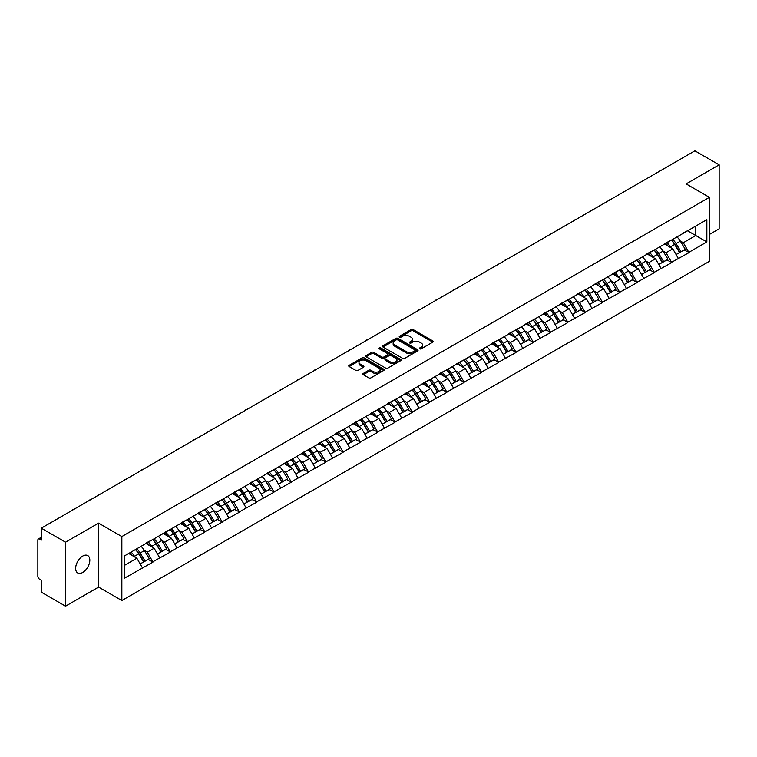 <?xml version="1.0" encoding="UTF-8"?>
<svg xmlns="http://www.w3.org/2000/svg" width="757" height="757" viewBox="0 0 757 757"><rect width="100%" height="100%" fill="white"/><g stroke="black" fill="none" stroke-linecap="round" stroke-linejoin="round"><path stroke-width="1.14" d="M419.7 348.835A1.079 0.625 0 0 0 421.223 348.835L432.777 342.155A1.542 0.889 0 0 0 433.231 341.53A1.542 0.889 0 0 0 432.777 340.905L413.199 329.598A1.542 0.889 0 0 0 411.023 329.598L399.469 336.269A1.079 0.625 0 0 0 400.992 337.149L402.487 336.288A4.921 2.839 0 0 1 409.452 336.288L411.079 337.234A4.921 2.839 0 0 1 412.518 339.24A4.921 2.839 0 0 1 411.079 341.246L409.584 342.117A1.079 0.625 0 0 0 411.108 342.987L412.603 342.126A4.921 2.839 0 0 1 419.567 342.126L421.195 343.072A4.921 2.839 0 0 1 422.633 345.078A4.921 2.839 0 0 1 421.195 347.085L419.7 347.955A1.079 0.625 0 0 0 419.7 348.835L419.7 347.955M82.731 556.073A10.03 5.791 -60 0 1 87.746 555.581A10.03 5.791 -60 0 1 89.279 563.615A10.03 5.791 -60 0 1 82.731 572.453A10.03 5.791 -60 0 1 77.716 572.954A10.03 5.791 -60 0 1 76.183 564.911A10.03 5.791 -60 0 1 82.731 556.073M363.275 373.438A1.542 0.889 0 0 0 362.821 374.062A1.542 0.889 0 0 0 363.275 374.687L368.763 377.857A1.542 0.889 0 0 0 370.939 377.857L383.78 370.447A1.542 0.889 0 0 0 384.225 369.823A1.542 0.889 0 0 0 383.78 369.198L364.202 357.891A1.542 0.889 0 0 0 362.026 357.891L349.185 365.3A1.542 0.889 0 0 0 348.74 365.924A1.542 0.889 0 0 0 349.185 366.558L355.818 370.391A1.542 0.889 0 0 0 357.995 370.391L363.492 367.221A1.542 0.889 0 0 0 363.937 366.587A1.542 0.889 0 0 0 363.492 365.962L360.2 364.06A4.116 2.375 0 0 1 358.998 362.385A4.116 2.375 0 0 1 361.534 360.19A4.116 2.375 0 0 1 366.019 360.701L378.907 368.139A4.116 2.375 0 0 1 380.118 369.823A4.116 2.375 0 0 1 377.573 372.018A4.116 2.375 0 0 1 373.087 371.507L370.939 370.258A1.542 0.889 0 0 0 368.763 370.258L363.275 373.438L363.275 374.687M98.58 523.125L65.556 542.192L41.285 528.178L694.879 150.832L719.15 164.837L686.126 183.904L709.394 197.34L121.849 536.562L98.58 523.125L98.58 587.101L121.849 600.538L121.849 536.562M402.592 358.326A1.542 0.889 0 0 0 404.768 358.326L417.609 350.917A1.542 0.889 0 0 0 418.053 350.292A1.542 0.889 0 0 0 417.609 349.668L398.031 338.36A1.542 0.889 0 0 0 395.854 338.36L383.014 345.769A1.542 0.889 0 0 0 382.569 346.394A1.542 0.889 0 0 0 383.014 347.028L402.592 358.326M379.692 349.062A1.079 0.625 0 0 1 380.79 349.214L380.79 347.936L400.69 359.433A1.542 0.889 0 0 1 401.144 360.058A1.542 0.889 0 0 1 400.69 360.682L387.858 368.091A1.542 0.889 0 0 1 385.682 368.091L366.104 356.793L371.592 353.642L371.592 352.365L366.104 355.535A1.542 0.889 0 0 0 365.65 356.159A1.542 0.889 0 0 0 366.104 356.793L366.104 355.535M371.592 353.642A1.542 0.889 0 0 1 373.769 353.642L373.769 352.365A1.542 0.889 0 0 0 371.592 352.365M373.769 352.365L381.708 356.944A1.542 0.889 0 0 0 383.884 356.944L387.527 354.844A1.542 0.889 0 0 0 387.981 354.219A1.542 0.889 0 0 0 387.527 353.585L379.266 348.816A1.079 0.625 0 0 1 380.79 347.936M121.849 600.538L709.394 261.326L709.394 197.34M135.446 549.573A10.503 6.065 -120 0 1 139.042 553.774L143.934 561.855L148.202 559.385L152.933 562.12L147.388 552.137L144.322 550.367M152.933 562.12L124.394 578.216L124.394 555.95L706.849 219.672L706.849 241.937L688.842 252.336L683.297 242.732L680.231 240.963M671.355 240.168A10.503 6.065 -120 0 1 674.951 244.369L679.843 252.45L684.11 249.98L688.842 252.336M688.842 252.715L671.554 262.31L666.018 252.715L662.943 250.946M654.067 250.141A10.503 6.065 -120 0 1 657.663 254.352L662.555 262.424L666.822 259.963L671.554 262.31M671.554 262.698L654.266 272.293L648.73 262.698L645.655 260.928M636.779 260.124A10.503 6.065 -120 0 1 640.375 264.325L645.267 272.406L649.534 269.946L654.266 272.293M654.266 272.681L636.978 282.276L631.442 272.681L628.367 270.902M619.491 270.107A10.503 6.065 -120 0 1 623.087 274.308L627.979 282.389L632.246 279.929L636.978 282.276M636.978 282.664L619.69 292.259L614.154 282.654L611.079 280.885M602.203 280.09A10.503 6.065 -120 0 1 605.799 284.291L610.691 292.372L614.958 289.903L619.69 292.259M619.69 292.637L602.402 302.232L596.866 292.637L593.791 290.868M584.915 290.073A10.503 6.065 -120 0 1 588.511 294.274L593.403 302.355L597.67 299.886L602.402 302.232M602.402 302.62L585.114 312.215L579.578 302.62L576.503 300.851M567.627 300.046A10.503 6.065 -120 0 1 571.223 304.248L576.115 312.329L580.382 309.868L585.114 312.215M585.114 312.603L567.826 322.198L562.29 312.603L559.215 310.834M550.339 310.029A10.503 6.065 -120 0 1 553.935 314.231L558.827 322.312L563.094 319.851L567.826 322.198M567.826 322.586L550.547 332.181L545.002 322.586L541.936 320.807M533.051 320.012A10.503 6.065 -120 0 1 536.647 324.214L541.539 332.295L545.806 329.834L550.547 332.181M550.547 332.56L533.259 342.164L527.714 332.56L524.648 330.79M515.763 329.995A10.503 6.065 -120 0 1 519.359 334.197L524.251 342.278L528.518 339.808L533.259 342.164M533.259 342.543L515.971 352.137L510.426 342.543L507.36 340.773M498.475 339.969A10.503 6.065 -120 0 1 502.071 344.18L506.972 352.251L511.23 349.791L515.971 352.137M515.971 352.525L498.683 362.12L493.138 352.525L490.072 350.756M481.197 349.952A10.503 6.065 -120 0 1 484.783 354.153L489.684 362.234L493.942 359.774L498.683 362.12M498.683 362.508L481.395 372.103L475.85 362.508L472.784 360.729M463.909 359.935A10.503 6.065 -120 0 1 467.504 364.136L472.396 372.217L476.664 369.757L481.395 372.103M481.395 372.482L464.107 382.086L458.562 372.482L455.496 370.712M446.621 369.918A10.503 6.065 -120 0 1 450.216 374.119L455.108 382.2L459.376 379.73L464.107 382.086M464.107 382.465L446.819 392.06L441.274 382.465L438.208 380.695M429.333 379.891A10.503 6.065 -120 0 1 432.928 384.102L437.82 392.173L442.088 389.713L446.819 392.06M446.819 392.448L429.531 402.043L423.986 392.448L420.92 390.678M412.045 389.874A10.503 6.065 -120 0 1 415.64 394.075L420.532 402.156L424.8 399.696L429.531 402.043M429.531 402.431L412.243 412.026L406.698 402.431L403.632 400.652M394.757 399.857A10.503 6.065 -120 0 1 398.352 404.058L403.244 412.139L407.512 409.679L412.243 412.026M412.243 412.414L394.955 422.009L389.42 412.414L386.344 410.635M377.469 409.84A10.503 6.065 -120 0 1 381.064 414.041L385.956 422.122L390.224 419.652L394.955 422.009M394.955 422.387L377.667 431.992L372.132 422.387L369.056 420.618M360.181 419.823A10.503 6.065 -120 0 1 363.776 424.024L368.668 432.105L372.936 429.635L377.667 431.992M377.667 432.37L360.379 441.965L354.844 432.37L351.768 430.601M342.893 429.796A10.503 6.065 -120 0 1 346.488 433.998L351.38 442.079L355.648 439.618L360.379 441.965M360.379 442.353L343.091 451.948L337.556 442.353L334.48 440.583M325.605 439.779A10.503 6.065 -120 0 1 329.2 443.981L334.092 452.061L338.36 449.601L343.091 451.948M343.091 452.336L325.803 461.931L320.268 452.336L317.192 450.557M308.317 449.762A10.503 6.065 -120 0 1 311.912 453.963L316.805 462.044L321.072 459.584L325.803 461.931M325.803 462.309L308.515 471.914L302.98 462.309L299.904 460.54M291.029 459.745A10.503 6.065 -120 0 1 294.624 463.946L299.517 472.027L303.784 469.558L308.515 471.914M308.515 472.292L291.227 481.887L285.692 472.292L282.626 470.523M273.741 469.719A10.503 6.065 -120 0 1 277.336 473.929L282.229 482.001L286.496 479.541L291.227 481.887M291.227 482.275L273.949 491.87L268.404 482.275L265.338 480.506M256.453 479.701A10.503 6.065 -120 0 1 260.048 483.903L264.941 491.984L269.208 489.524L273.949 491.87M273.949 492.258L256.661 501.853L251.116 492.258L248.05 490.479M239.165 489.684A10.503 6.065 -120 0 1 242.76 493.886L247.662 501.967L251.92 499.506L256.661 501.853M256.661 502.232L239.373 511.836L233.828 502.232L230.762 500.462M221.886 499.667A10.503 6.065 -120 0 1 225.472 503.869L230.374 511.95L234.632 509.48L239.373 511.836M239.373 512.215L222.085 521.81L216.54 512.215L213.474 510.445M204.598 509.641A10.503 6.065 -120 0 1 208.184 513.852L213.086 521.933L217.354 519.463L222.085 521.81M222.085 522.198L204.797 531.793L199.252 522.198L196.186 520.428M187.31 519.624A10.503 6.065 -120 0 1 190.906 523.825L195.798 531.906L200.066 529.446L204.797 531.793M204.797 532.18L187.509 541.775L181.964 532.18L178.898 530.402M170.022 529.607A10.503 6.065 -120 0 1 173.618 533.808L178.51 541.889L182.778 539.429L187.509 541.775M187.509 542.163L170.221 551.758L164.676 542.163L161.61 540.384M152.734 539.59A10.503 6.065 -120 0 1 156.33 543.791L161.222 551.872L165.49 549.412L170.221 551.758M170.221 552.137L152.933 561.741M147.057 542.476L152.933 539.476M147.388 552.137L154.154 548.238L145.618 543.308M159.689 557.833L154.154 548.238M164.345 532.502L170.221 529.493M164.676 542.163L171.442 538.255L162.906 533.325M176.977 547.85L171.442 538.255M181.633 522.519L187.509 519.51M181.964 532.18L188.73 528.272L180.194 523.352M194.265 537.877L188.73 528.272M198.921 512.536L204.797 509.527M199.252 522.198L206.018 518.299L197.482 513.369M211.553 527.894L206.018 518.299M216.209 502.553L222.085 499.544M216.54 512.215L223.306 508.316L214.77 503.386M228.841 517.911L223.306 508.316M233.497 492.57L239.373 489.571M233.828 502.232L240.594 498.333L232.058 493.403M246.129 507.928L240.594 498.333M250.785 482.597L256.661 479.588M251.116 492.258L257.872 488.35L249.346 483.43M263.417 497.945L257.872 488.35M268.073 472.614L273.949 469.605M268.404 482.275L275.16 478.367L266.634 473.447M280.705 487.972L275.16 478.367M285.361 462.631L291.227 459.622M285.692 472.292L292.448 468.394L283.922 463.464M297.993 477.989L292.448 468.394M302.649 452.648L308.515 449.649M302.98 462.309L309.736 458.411L301.201 453.481M315.281 468.006L309.736 458.411M319.937 442.675L325.803 439.666M320.268 452.336L327.024 448.428L318.489 443.507M332.569 458.023L327.024 448.428M337.225 432.692L343.091 429.683M337.556 442.353L344.312 438.445L335.777 433.524M349.857 448.049L344.312 438.445M354.513 422.709L360.379 419.7M354.844 432.37L361.6 428.471L353.065 423.542M367.145 438.066L361.6 428.471M371.791 412.726L377.667 409.726M372.132 422.387L378.888 418.489L370.353 413.559M384.433 428.084L378.888 418.489M389.079 402.752L394.955 399.743M389.42 412.414L396.176 408.506L387.641 403.576M401.712 418.101L396.176 408.506M406.367 392.769L412.243 389.76M406.698 402.431L413.464 398.523L404.929 393.602M419 408.127L413.464 398.523M423.655 382.787L429.531 379.777M423.986 392.448L430.752 388.549L422.217 383.619M436.287 398.144L430.752 388.549M440.943 372.804L446.819 369.795M441.274 382.465L448.04 378.566L439.505 373.636M453.575 388.161L448.04 378.566M458.231 362.821L464.107 359.821M458.562 372.482L465.328 368.583L456.793 363.653M470.863 378.178L465.328 368.583M475.519 352.847L481.395 349.838M475.85 362.508L482.616 358.6L474.081 353.68M488.151 368.195L482.616 358.6M492.807 342.864L498.683 339.855M493.138 352.525L499.904 348.617L491.369 343.697M505.439 358.222L499.904 348.617M510.095 332.881L515.971 329.872M510.426 342.543L517.182 338.644L508.657 333.714M522.727 348.239L517.182 338.644M527.383 322.898L533.259 319.899M527.714 332.56L534.47 328.661L525.945 323.731M540.015 338.256L534.47 328.661M544.671 312.925L550.547 309.916M545.002 322.586L551.758 318.678L543.233 313.758M557.303 328.273L551.758 318.678M561.959 302.942L567.826 299.933M562.29 312.603L569.046 308.695L560.521 303.775M574.591 318.3L569.046 308.695M579.247 292.959L585.114 289.95M579.578 302.62L586.334 298.722L577.799 293.792M591.879 308.317L586.334 298.722M596.535 282.976L602.402 279.967M596.866 292.637L603.622 288.739L595.087 283.809M609.167 298.334L603.622 288.739M613.823 273.003L619.69 269.994M614.154 282.654L620.91 278.756L612.375 273.826M626.455 288.351L620.91 278.756M631.111 263.02L636.978 260.011M631.442 272.681L638.198 268.773L629.663 263.852M643.743 278.368L638.198 268.773M648.389 253.037L654.266 250.028M648.73 262.698L655.486 258.799L646.951 253.869M661.031 268.394L655.486 258.799M665.677 243.054L671.554 240.045M666.018 252.715L672.774 248.816L664.239 243.886M678.31 258.411L672.774 248.816M682.965 233.071L688.842 230.071M683.297 242.732L695.768 235.541L695.768 226.069L706.849 219.672M687.564 230.8L706.849 241.937M709.394 234.452L719.15 228.822L719.15 164.837M65.556 542.192L65.556 606.168L41.285 592.163L41.285 580.193L39.515 579.171A2.347 1.353 -120 0 1 37.85 576.295L37.85 540.082A2.347 1.353 -120 0 1 38.333 539.003A2.347 1.353 -120 0 1 39.515 539.116L41.285 540.148L41.285 528.178M65.556 606.168L98.58 587.101M124.394 565.413L136.866 558.221L128.662 553.481M142.401 567.816L136.866 558.221M674.705 244.558L675.253 244.871M657.417 254.532L657.965 254.854M640.129 264.515L640.677 264.836M622.841 274.498L623.389 274.81M605.553 284.481L606.102 284.793M588.265 294.464L588.814 294.776M570.977 304.437L571.526 304.759M553.689 314.42L554.238 314.742M536.41 324.403L536.959 324.715M519.122 334.386L519.671 334.698M501.834 344.359L502.383 344.681M484.546 354.342L485.095 354.664M467.258 364.325L467.807 364.637M449.97 374.308L450.519 374.62M432.682 384.282L433.231 384.603M415.394 394.265L415.943 394.586M398.106 404.247L398.655 404.56M380.818 414.23L381.367 414.543M363.53 424.213L364.079 424.526M346.242 434.187L346.791 434.509M328.954 444.17L329.503 444.491M311.666 454.153L312.215 454.465M294.378 464.136L294.927 464.448M277.1 474.109L277.649 474.431M259.812 484.092L260.361 484.414M242.524 494.075L243.073 494.387M225.236 504.058L225.785 504.37M207.948 514.031L208.497 514.353M190.66 524.014L191.209 524.336M173.372 533.997L173.921 534.319M156.084 543.98L156.633 544.292M138.796 553.963L139.345 554.275M420.126 348.986L421.195 348.371A4.921 2.839 0 0 0 422.633 346.356L422.633 345.078M412.518 339.24L412.518 340.518A4.921 2.839 0 0 1 411.079 342.524L410.01 343.139M432.777 340.905L432.777 342.155L413.199 330.875A1.542 0.889 0 0 0 411.023 330.875L399.895 337.3M417.59 350.936L398.031 339.638A1.542 0.889 0 0 0 395.854 339.638L383.033 347.037M414.883 350.728A1.079 0.625 0 0 0 414.883 349.848L397.699 339.931A1.079 0.625 0 0 0 396.176 339.931L394.596 340.839A4.921 2.839 0 0 0 393.157 342.845A4.921 2.839 0 0 0 394.596 344.861L406.348 351.645A4.921 2.839 0 0 0 413.313 351.645L414.883 350.728L414.883 352.014A1.079 0.625 0 0 0 415.205 351.57L415.205 350.292M393.157 342.845L393.157 344.132A4.921 2.839 0 0 0 394.596 346.138L394.596 344.861M414.883 352.014L413.313 352.923A4.921 2.839 0 0 1 406.348 352.923L394.596 346.138M373.769 353.642L381.708 358.231A1.542 0.889 0 0 0 383.884 358.231L387.527 356.121A1.542 0.889 0 0 0 387.981 355.497L387.981 354.219M380.79 349.214L400.671 360.701M389.95 361.704A4.116 2.375 0 0 0 394.435 362.225A4.116 2.375 0 0 0 396.971 360.029A4.116 2.375 0 0 0 395.769 358.345L391.227 355.724A1.542 0.889 0 0 0 389.051 355.724L385.408 357.824A1.542 0.889 0 0 0 384.953 358.458A1.542 0.889 0 0 0 385.408 359.083L389.95 361.704L389.95 362.982A4.116 2.375 0 0 0 394.435 363.502A4.116 2.375 0 0 0 396.971 361.307L396.971 360.029M384.953 358.458L384.953 359.736A1.542 0.889 0 0 0 385.408 360.36L385.408 359.083M389.95 362.982L385.408 360.36M380.118 369.823L380.118 371.1A4.116 2.375 0 0 1 377.573 373.296A4.116 2.375 0 0 1 373.087 372.785L370.939 371.545A1.542 0.889 0 0 0 368.763 371.545L363.294 374.706M358.998 362.385L358.998 363.663A4.116 2.375 0 0 0 360.2 365.338L360.2 364.06M363.474 367.23L360.2 365.338M383.761 370.466L364.202 359.168A1.542 0.889 0 0 0 362.026 359.168L349.204 366.568M610.322 199.649A3.605 2.082 0 0 0 608.013 200.984M676.976 236.913A12.85 7.419 60 0 1 680.344 241.152L676.077 243.612A12.85 7.419 -120 0 0 672.708 239.382M676.077 243.612L680.978 251.693L685.236 249.233L680.344 241.152M679.843 252.45L680.978 251.693M684.11 249.98L685.236 249.233M665.365 243.234A10.503 6.065 60 0 1 668.261 246.205M667.002 242.675A12.85 7.419 60 0 1 670.371 246.914L670.853 247.709M676.115 254.598L679.531 252.526L674.638 244.445A12.85 7.419 -120 0 0 671.27 240.215M679.531 252.526L676.067 254.522M593.034 209.632A3.605 2.082 0 0 0 590.725 210.966M659.688 246.896A12.85 7.419 60 0 1 663.056 251.135L658.789 253.595A12.85 7.419 -120 0 0 655.43 249.365M658.789 253.595L663.69 261.676L667.948 259.216L663.056 251.135M662.555 262.424L663.69 261.676M666.822 259.963L667.948 259.216M648.077 253.217A10.503 6.065 60 0 1 650.973 256.188M649.714 252.658A12.85 7.419 60 0 1 653.083 256.888L653.565 257.683M658.827 264.581L662.243 262.509L657.35 254.428A12.85 7.419 -120 0 0 653.982 250.188M662.243 262.509L658.779 264.505M575.746 219.615A3.605 2.082 0 0 0 573.437 220.949M642.4 256.878A12.85 7.419 60 0 1 645.768 261.118L641.501 263.578A12.85 7.419 -120 0 0 638.142 259.339M641.501 263.578L646.402 271.659L650.67 269.189L645.768 261.118M645.267 272.406L646.402 271.659M649.534 269.946L650.67 269.189M630.789 263.199A10.503 6.065 60 0 1 633.685 266.171M632.426 262.641A12.85 7.419 60 0 1 635.795 266.871L636.277 267.666M641.539 274.564L644.955 272.492L640.062 264.411A12.85 7.419 -120 0 0 636.694 260.171M644.955 272.492L641.501 274.488M558.458 229.589A3.605 2.082 0 0 0 556.149 230.923M625.121 266.861A12.85 7.419 60 0 1 628.48 271.091L624.222 273.561A12.85 7.419 -120 0 0 620.854 269.322M624.222 273.561L629.114 281.642L633.382 279.172L628.48 271.091M627.979 282.389L629.114 281.642M632.246 279.929L633.382 279.172M613.501 273.182A10.503 6.065 60 0 1 616.397 276.154M615.148 272.615A12.85 7.419 60 0 1 618.507 276.854L618.989 277.649M624.251 284.537L627.667 282.465L622.774 274.394A12.85 7.419 -120 0 0 619.406 270.154M627.667 282.465L624.213 284.471M541.17 239.572A3.605 2.082 0 0 0 538.861 240.906M607.833 276.844A12.85 7.419 60 0 1 611.192 281.074L606.934 283.534A12.85 7.419 -120 0 0 603.566 279.305M606.934 283.534L611.826 291.615L616.094 289.155L611.192 281.074M610.691 292.372L611.826 291.615M614.958 289.903L616.094 289.155M596.213 283.165A10.503 6.065 60 0 1 599.109 286.137M597.86 282.598A12.85 7.419 60 0 1 601.219 286.837L601.701 287.632M606.963 294.52L610.388 292.448L605.486 284.367A12.85 7.419 -120 0 0 602.118 280.137M610.388 292.448L606.925 294.445M523.882 249.555A3.605 2.082 0 0 0 521.573 250.889M590.545 286.818A12.85 7.419 60 0 1 593.914 291.057L589.646 293.517A12.85 7.419 -120 0 0 586.278 289.288M589.646 293.517L594.538 301.598L598.806 299.138L593.914 291.057M593.403 302.355L594.538 301.598M597.67 299.886L598.806 299.138M578.925 293.139A10.503 6.065 60 0 1 581.821 296.11M580.572 292.58A12.85 7.419 60 0 1 583.94 296.81L584.423 297.615M589.675 304.503L593.1 302.431L588.198 294.35A12.85 7.419 -120 0 0 584.839 290.12M593.1 302.431L589.637 304.428M506.594 259.537A3.605 2.082 0 0 0 504.285 260.872M573.257 296.801A12.85 7.419 60 0 1 576.626 301.04L572.358 303.5A12.85 7.419 -120 0 0 568.99 299.261M572.358 303.5L577.25 311.581L581.518 309.121L576.626 301.04M576.115 312.329L577.25 311.581M580.382 309.868L581.518 309.121M561.637 303.122A10.503 6.065 60 0 1 564.533 306.093M563.284 302.563A12.85 7.419 60 0 1 566.652 306.793L567.135 307.588M572.387 314.486L575.812 312.414L570.91 304.333A12.85 7.419 -120 0 0 567.551 300.094M575.812 312.414L572.349 314.41M489.306 269.52A3.605 2.082 0 0 0 486.997 270.845M555.969 306.784A12.85 7.419 60 0 1 559.338 311.013L555.07 313.483A12.85 7.419 -120 0 0 551.702 309.244M555.07 313.483L559.962 321.564L564.23 319.094L559.338 311.013M558.827 322.312L559.962 321.564M563.094 319.851L564.23 319.094M544.349 313.105A10.503 6.065 60 0 1 547.254 316.076M545.996 312.537A12.85 7.419 60 0 1 549.364 316.776L549.847 317.571M555.099 324.469L558.524 322.397L553.632 314.316A12.85 7.419 -120 0 0 550.263 310.077M558.524 322.397L555.061 324.393M472.018 279.494A3.605 2.082 0 0 0 469.709 280.828M538.681 316.767A12.85 7.419 60 0 1 542.05 320.996L537.782 323.457A12.85 7.419 -120 0 0 534.414 319.227M537.782 323.457L542.674 331.538L546.942 329.077L542.05 320.996M541.539 332.295L542.674 331.538M545.806 329.834L546.942 329.077M527.061 323.088A10.503 6.065 60 0 1 529.966 326.059M528.708 322.52A12.85 7.419 60 0 1 532.076 326.759L532.559 327.554M537.811 334.443L541.236 332.37L536.344 324.289A12.85 7.419 -120 0 0 532.975 320.06M541.236 332.37L537.773 334.376M454.73 289.477A3.605 2.082 0 0 0 452.421 290.811M521.393 326.74A12.85 7.419 60 0 1 524.762 330.979L520.494 333.44A12.85 7.419 -120 0 0 517.126 329.21M520.494 333.44L525.386 341.521L529.654 339.06L524.762 330.979M524.251 342.278L525.386 341.521M528.518 339.808L529.654 339.06M509.783 333.061A10.503 6.065 60 0 1 512.678 336.032M511.42 332.503A12.85 7.419 60 0 1 514.788 336.733L515.271 337.537M520.523 344.426L523.948 342.353L519.056 334.272A12.85 7.419 -120 0 0 515.687 330.043M523.948 342.353L520.485 344.35M437.442 299.46A3.605 2.082 0 0 0 435.133 300.794M504.105 336.723A12.85 7.419 60 0 1 507.474 340.962L503.206 343.423A12.85 7.419 -120 0 0 499.838 339.183M503.206 343.423L508.098 351.503L512.366 349.043L507.474 340.962M506.972 352.251L508.098 351.503M511.23 349.791L512.366 349.043M492.495 343.044A10.503 6.065 60 0 1 495.39 346.015M494.132 342.486A12.85 7.419 60 0 1 497.5 346.715L497.983 347.51M503.244 354.408L506.66 352.336L501.768 344.255A12.85 7.419 -120 0 0 498.399 340.016M506.66 352.336L503.197 354.333M420.154 309.443A3.605 2.082 0 0 0 417.845 310.777M486.817 346.706A12.85 7.419 60 0 1 490.186 350.936L485.918 353.405A12.85 7.419 -120 0 0 482.55 349.166M485.918 353.405L490.81 361.486L495.078 359.017L490.186 350.936M489.684 362.234L490.81 361.486M493.942 359.774L495.078 359.017M475.207 353.027A10.503 6.065 60 0 1 478.102 355.998M476.844 352.459A12.85 7.419 60 0 1 480.212 356.698L480.695 357.493M485.956 364.391L489.372 362.319L484.48 354.238A12.85 7.419 -120 0 0 481.111 349.999M489.372 362.319L485.909 364.316M402.866 319.416A3.605 2.082 0 0 0 400.557 320.75M469.529 356.689A12.85 7.419 60 0 1 472.898 360.919L468.63 363.388A12.85 7.419 -120 0 0 465.262 359.149M468.63 363.388L473.522 371.46L477.79 369L472.898 360.919M472.396 372.217L473.522 371.46M476.664 369.757L477.79 369M457.919 363.01A10.503 6.065 60 0 1 460.814 365.981M459.556 362.442A12.85 7.419 60 0 1 462.924 366.681L463.407 367.476M468.668 374.365L472.084 372.293L467.192 364.212A12.85 7.419 -120 0 0 463.823 359.982M472.084 372.293L468.621 374.299M385.587 329.399A3.605 2.082 0 0 0 383.269 330.733M452.241 366.662A12.85 7.419 60 0 1 455.61 370.902L451.342 373.362A12.85 7.419 -120 0 0 447.974 369.132M451.342 373.362L456.234 381.443L460.502 378.983L455.61 370.902M455.108 382.2L456.234 381.443M459.376 379.73L460.502 378.983M440.631 372.993A10.503 6.065 60 0 1 443.526 375.955M442.268 372.425A12.85 7.419 60 0 1 445.636 376.664L446.119 377.459M451.38 384.348L454.796 382.276L449.904 374.195A12.85 7.419 -120 0 0 446.535 369.965M454.796 382.276L451.333 384.272M368.299 339.382A3.605 2.082 0 0 0 365.991 340.716M434.953 376.645A12.85 7.419 60 0 1 438.322 380.885L434.054 383.345A12.85 7.419 -120 0 0 430.686 379.115M434.054 383.345L438.946 391.426L443.214 388.966L438.322 380.885M437.82 392.173L438.946 391.426M442.088 389.713L443.214 388.966M423.343 382.966A10.503 6.065 60 0 1 426.238 385.938M424.98 382.408A12.85 7.419 60 0 1 428.348 386.638L428.831 387.442M434.092 394.331L437.508 392.258L432.616 384.178A12.85 7.419 -120 0 0 429.247 379.938M437.508 392.258L434.045 394.255M351.011 349.365A3.605 2.082 0 0 0 348.703 350.699M417.665 386.628A12.85 7.419 60 0 1 421.034 390.867L416.766 393.328A12.85 7.419 -120 0 0 413.398 389.089M416.766 393.328L421.658 401.409L425.926 398.939L421.034 390.867M420.532 402.156L421.658 401.409M424.8 399.696L425.926 398.939M406.055 392.949A10.503 6.065 60 0 1 408.95 395.92M407.692 392.391A12.85 7.419 60 0 1 411.06 396.621L411.543 397.416M416.804 404.314L420.22 402.241L415.328 394.16A12.85 7.419 -120 0 0 411.959 389.921M420.22 402.241L416.757 404.238M333.723 359.338A3.605 2.082 0 0 0 331.415 360.673M400.377 396.611A12.85 7.419 60 0 1 403.746 400.841L399.478 403.311A12.85 7.419 -120 0 0 396.11 399.071M399.478 403.311L404.38 411.392L408.638 408.922L403.746 400.841M403.244 412.139L404.38 411.392M407.512 409.679L408.638 408.922M388.767 402.932A10.503 6.065 60 0 1 391.662 405.903M390.404 402.364A12.85 7.419 60 0 1 393.772 406.604L394.255 407.398M399.516 414.297L402.932 412.215L398.04 404.143A12.85 7.419 -120 0 0 394.671 399.904M402.932 412.215L399.469 414.221M316.435 369.321A3.605 2.082 0 0 0 314.127 370.656M383.089 406.594A12.85 7.419 60 0 1 386.458 410.824L382.19 413.284A12.85 7.419 -120 0 0 378.831 409.054M382.19 413.284L387.092 421.365L391.35 418.905L386.458 410.824M385.956 422.122L387.092 421.365M390.224 419.652L391.35 418.905M371.479 412.915A10.503 6.065 60 0 1 374.374 415.886M373.116 412.347A12.85 7.419 60 0 1 376.484 416.587L376.967 417.381M382.228 424.27L385.644 422.198L380.752 414.117A12.85 7.419 -120 0 0 377.383 409.887M385.644 422.198L382.181 424.194M299.147 379.304A3.605 2.082 0 0 0 296.839 380.639M365.801 416.568A12.85 7.419 60 0 1 369.17 420.807L364.912 423.267A12.85 7.419 -120 0 0 361.543 419.037M364.912 423.267L369.804 431.348L374.072 428.888L369.17 420.807M368.668 432.105L369.804 431.348M372.936 429.635L374.072 428.888M354.191 422.889A10.503 6.065 60 0 1 357.086 425.86M355.828 422.33A12.85 7.419 60 0 1 359.197 426.56L359.679 427.364M364.94 434.253L368.356 432.181L363.464 424.1A12.85 7.419 -120 0 0 360.095 419.87M368.356 432.181L364.902 434.177M281.859 389.287A3.605 2.082 0 0 0 279.551 390.621M348.523 426.551A12.85 7.419 60 0 1 351.882 430.79L347.624 433.25A12.85 7.419 -120 0 0 344.255 429.011M347.624 433.25L352.516 441.331L356.784 438.871L351.882 430.79M351.38 442.079L352.516 441.331M355.648 439.618L356.784 438.871M336.903 432.872A10.503 6.065 60 0 1 339.798 435.843M338.549 432.313A12.85 7.419 60 0 1 341.909 436.543L342.391 437.338M347.652 444.236L351.068 442.164L346.176 434.083A12.85 7.419 -120 0 0 342.807 429.844M351.068 442.164L347.614 444.16M264.572 399.27A3.605 2.082 0 0 0 262.263 400.595M331.235 436.534A12.85 7.419 60 0 1 334.603 440.763L330.336 443.233A12.85 7.419 -120 0 0 326.967 438.994M330.336 443.233L335.228 451.314L339.496 448.844L334.603 440.763M334.092 452.061L335.228 451.314M338.36 449.601L339.496 448.844M319.615 442.854A10.503 6.065 60 0 1 322.51 445.826M321.261 442.287A12.85 7.419 60 0 1 324.63 446.526L325.113 447.321M330.364 454.219L333.79 452.147L328.888 444.066A12.85 7.419 -120 0 0 325.519 439.826M333.79 452.147L330.326 454.143M247.284 409.244A3.605 2.082 0 0 0 244.975 410.578M313.947 446.516A12.85 7.419 60 0 1 317.315 450.746L313.048 453.216A12.85 7.419 -120 0 0 309.679 448.977M313.048 453.216L317.94 461.287L322.208 458.827L317.315 450.746M316.805 462.044L317.94 461.287M321.072 459.584L322.208 458.827M302.327 452.837A10.503 6.065 60 0 1 305.222 455.809M303.973 452.27A12.85 7.419 60 0 1 307.342 456.509L307.825 457.304M313.076 464.192L316.502 462.12L311.6 454.039A12.85 7.419 -120 0 0 308.241 449.809M316.502 462.12L313.038 464.126M229.996 419.227A3.605 2.082 0 0 0 227.687 420.561M296.659 456.49A12.85 7.419 60 0 1 300.027 460.729L295.76 463.189A12.85 7.419 -120 0 0 292.391 458.96M295.76 463.189L300.652 471.27L304.92 468.81L300.027 460.729M299.517 472.027L300.652 471.27M303.784 469.558L304.92 468.81M285.039 462.811A10.503 6.065 60 0 1 287.934 465.782M286.685 462.253A12.85 7.419 60 0 1 290.054 466.492L290.537 467.287M295.788 474.175L299.214 472.103L294.322 464.022A12.85 7.419 -120 0 0 290.953 459.792M299.214 472.103L295.75 474.1M212.708 429.21A3.605 2.082 0 0 0 210.399 430.544M279.371 466.473A12.85 7.419 60 0 1 282.74 470.712L278.472 473.172A12.85 7.419 -120 0 0 275.103 468.943M278.472 473.172L283.364 481.253L287.632 478.793L282.74 470.712M282.229 482.001L283.364 481.253M286.496 479.541L287.632 478.793M267.751 472.794A10.503 6.065 60 0 1 270.656 475.765M269.397 472.236A12.85 7.419 60 0 1 272.766 476.465L273.249 477.26M278.5 484.158L281.926 482.086L277.034 474.005A12.85 7.419 -120 0 0 273.665 469.766M281.926 482.086L278.462 484.083M195.42 439.192A3.605 2.082 0 0 0 193.111 440.527M262.083 476.456A12.85 7.419 60 0 1 265.452 480.695L261.184 483.155A12.85 7.419 -120 0 0 257.815 478.916M261.184 483.155L266.076 491.236L270.344 488.767L265.452 480.695M264.941 491.984L266.076 491.236M269.208 489.524L270.344 488.767M250.472 482.777A10.503 6.065 60 0 1 253.368 485.748M252.109 482.209A12.85 7.419 60 0 1 255.478 486.448L255.961 487.243M261.212 494.141L264.638 492.069L259.746 483.988A12.85 7.419 -120 0 0 256.377 479.749M264.638 492.069L261.174 494.066M178.132 449.166A3.605 2.082 0 0 0 175.823 450.5M244.795 486.439A12.85 7.419 60 0 1 248.164 490.668L243.896 493.138A12.85 7.419 -120 0 0 240.527 488.899M243.896 493.138L248.788 501.219L253.056 498.749L248.164 490.668M247.662 501.967L248.788 501.219M251.92 499.506L253.056 498.749M233.184 492.76A10.503 6.065 60 0 1 236.08 495.731M234.821 492.192A12.85 7.419 60 0 1 238.19 496.431L238.673 497.226M243.934 504.115L247.35 502.042L242.458 493.971A12.85 7.419 -120 0 0 239.089 489.732M247.35 502.042L243.886 504.048M160.844 459.149A3.605 2.082 0 0 0 158.535 460.483M227.507 496.422A12.85 7.419 60 0 1 230.876 500.651L226.608 503.112A12.85 7.419 -120 0 0 223.239 498.882M226.608 503.112L231.5 511.193L235.768 508.732L230.876 500.651M230.374 511.95L231.5 511.193M234.632 509.48L235.768 508.732M215.896 502.743A10.503 6.065 60 0 1 218.792 505.704M217.533 502.175A12.85 7.419 60 0 1 220.902 506.414L221.385 507.209M226.646 514.098L230.062 512.025L225.17 503.944A12.85 7.419 -120 0 0 221.801 499.715M230.062 512.025L226.598 514.022M143.556 469.132A3.605 2.082 0 0 0 141.247 470.466M210.219 506.395A12.85 7.419 60 0 1 213.588 510.634L209.32 513.095A12.85 7.419 -120 0 0 205.951 508.865M209.32 513.095L214.212 521.176L218.48 518.715L213.588 510.634M213.086 521.933L214.212 521.176M217.354 519.463L218.48 518.715M198.608 512.716A10.503 6.065 60 0 1 201.504 515.687M200.245 512.158A12.85 7.419 60 0 1 203.614 516.388L204.097 517.192M209.358 524.081L212.774 522.008L207.882 513.927A12.85 7.419 -120 0 0 204.513 509.688M212.774 522.008L209.31 524.005M126.277 479.115A3.605 2.082 0 0 0 123.959 480.449M192.931 516.378A12.85 7.419 60 0 1 196.3 520.617L192.032 523.078A12.85 7.419 -120 0 0 188.663 518.838M192.032 523.078L196.924 531.159L201.192 528.698L196.3 520.617M195.798 531.906L196.924 531.159M200.066 529.446L201.192 528.698M181.32 522.699A10.503 6.065 60 0 1 184.216 525.67M182.957 522.141A12.85 7.419 60 0 1 186.326 526.37L186.809 527.165M192.07 534.063L195.486 531.991L190.594 523.91A12.85 7.419 -120 0 0 187.225 519.671M195.486 531.991L192.023 533.988M108.989 489.098A3.605 2.082 0 0 0 106.671 490.422M175.643 526.361A12.85 7.419 60 0 1 179.012 530.591L174.744 533.06A12.85 7.419 -120 0 0 171.375 528.821M174.744 533.06L179.636 541.141L183.904 538.672L179.012 530.591M178.51 541.889L179.636 541.141M182.778 539.429L183.904 538.672M164.032 532.682A10.503 6.065 60 0 1 166.928 535.653M165.669 532.114A12.85 7.419 60 0 1 169.038 536.353L169.521 537.148M174.782 544.046L178.198 541.965L173.306 533.893A12.85 7.419 -120 0 0 169.937 529.654M178.198 541.965L174.735 543.971M91.701 499.071A3.605 2.082 0 0 0 89.392 500.405M158.355 536.344A12.85 7.419 60 0 1 161.724 540.574L157.456 543.034A12.85 7.419 -120 0 0 154.087 538.804M157.456 543.034L162.348 551.115L166.616 548.655L161.724 540.574M161.222 551.872L162.348 551.115M165.49 549.412L166.616 548.655M146.744 542.665A10.503 6.065 60 0 1 149.64 545.636M148.381 542.097A12.85 7.419 60 0 1 151.75 546.336L152.233 547.131M157.494 554.02L160.91 551.948L156.018 543.867A12.85 7.419 -120 0 0 152.649 539.637M160.91 551.948L157.447 553.954M74.413 509.054A3.605 2.082 0 0 0 72.104 510.388M141.067 546.317A12.85 7.419 60 0 1 144.436 550.557L140.168 553.017A12.85 7.419 -120 0 0 136.799 548.787M140.168 553.017L145.07 561.098L149.328 558.638L144.436 550.557M143.934 561.855L145.07 561.098M148.202 559.385L149.328 558.638M129.74 552.865A10.503 6.065 60 0 1 132.352 555.61M131.093 552.08A12.85 7.419 60 0 1 134.462 556.31L134.945 557.114M140.206 564.003L143.622 561.931L138.73 553.85A12.85 7.419 -120 0 0 135.361 549.62M143.622 561.931L140.159 563.927M41.285 538.095L39.515 539.116M421.195 348.371L421.195 347.085M409.584 342.987L409.584 342.117M411.079 342.524L411.079 341.246M399.469 337.149L399.469 336.269M411.023 330.875L411.023 329.598M413.199 330.875L413.199 329.598M383.014 347.028L383.014 345.769M395.854 339.638L395.854 338.36M398.031 339.638L398.031 338.36M417.609 350.917L417.609 349.668M406.348 352.923L406.348 351.645M413.313 352.923L413.313 351.645M381.708 358.231L381.708 356.944M383.884 358.231L383.884 356.944M387.527 356.121L387.527 354.844M400.69 360.682L400.69 359.433M368.763 371.545L368.763 370.258M370.939 371.545L370.939 370.258M373.087 372.785L373.087 371.507M363.492 367.221L363.492 365.962M349.185 366.558L349.185 365.3M362.026 359.168L362.026 357.891M364.202 359.168L364.202 357.891M383.78 370.447L383.78 369.198M674.638 244.445L670.371 246.914M657.35 254.428L653.083 256.888M640.062 264.411L635.795 266.871M622.774 274.394L618.507 276.854M605.486 284.367L601.219 286.837M588.198 294.35L583.94 296.81M570.91 304.333L566.652 306.793M553.632 314.316L549.364 316.776M536.344 324.289L532.076 326.759M519.056 334.272L514.788 336.733M501.768 344.255L497.5 346.715M484.48 354.238L480.212 356.698M467.192 364.212L462.924 366.681M449.904 374.195L445.636 376.664M432.616 384.178L428.348 386.638M415.328 394.16L411.06 396.621M398.04 404.143L393.772 406.604M380.752 414.117L376.484 416.587M363.464 424.1L359.197 426.56M346.176 434.083L341.909 436.543M328.888 444.066L324.63 446.526M311.6 454.039L307.342 456.509M294.322 464.022L290.054 466.492M277.034 474.005L272.766 476.465M259.746 483.988L255.478 486.448M242.458 493.971L238.19 496.431M225.17 503.944L220.902 506.414M207.882 513.927L203.614 516.388M190.594 523.91L186.326 526.37M173.306 533.893L169.038 536.353M156.018 543.867L151.75 546.336M138.73 553.85L134.462 556.31M41.285 537.3L38.333 539.003"/></g></svg>
